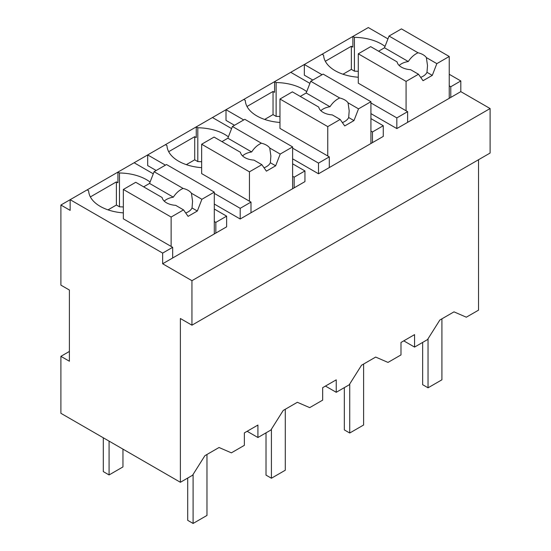 <?xml version="1.0" encoding="UTF-8"?>
<svg xmlns="http://www.w3.org/2000/svg" width="551" height="551" viewBox="0 0 551 551"><rect width="100%" height="100%" fill="white"/><g stroke="black" fill="none" stroke-linecap="round" stroke-linejoin="round"><path stroke-width="0.83" d="M478.537 159.728L478.537 310.151L466.318 317.197L453.99 311.859L439.85 320.021L427.514 339.602L414.559 347.089L414.559 334.622L400.99 342.46L400.99 354.92L388.007 362.413L375.672 357.076L361.532 365.237L349.196 384.818L336.241 392.298L336.241 379.839L322.672 387.67L322.672 400.136L309.69 407.63L297.354 402.292L283.214 410.454L270.885 430.035L257.923 437.515L257.923 425.055L244.362 432.886L244.362 445.346L231.372 452.846L219.043 447.502L204.903 455.67L192.568 475.251L180.384 482.283L60.899 413.305L60.899 356.339L69.385 361.236L69.385 290.033L60.899 285.136L60.899 205.027L70.149 210.372L70.149 199.689L60.899 205.027M214.298 209.036L226.633 216.157L226.633 226.833L162.648 263.771L191.941 280.686L191.941 325.186L490.101 153.047L490.101 108.547L460.808 91.631L460.808 80.956L449.244 74.282M387.945 38.887L368.309 27.55L70.149 199.689L162.648 253.095L162.648 263.771M191.941 325.186L180.384 318.512L180.384 482.283M414.559 347.089L403.766 340.855M150.079 182.064A39.514 22.811 0 0 0 119.484 172.986L117.942 172.098L117.942 182.774L116.399 181.885L90.371 196.914M490.101 108.547L191.941 280.686M460.808 91.631L396.83 128.569L370.926 113.616M312.81 80.06L304.331 75.17L304.331 64.488L322.06 74.722M385.025 46.415A39.514 22.811 0 0 0 354.431 37.344L352.888 36.449L352.888 47.131L351.352 46.243L325.324 61.271M292.615 163.819L304.944 170.941L304.944 181.616L240.195 219.002L214.298 204.049M156.174 170.493L147.696 165.596L147.696 154.921L165.424 165.155M228.396 136.848A39.514 22.811 0 0 0 197.802 127.77L196.259 126.882L196.259 137.564L194.717 136.669L168.689 151.697M370.926 118.603L383.262 125.724L383.262 136.407L318.512 173.785L292.615 158.833M234.492 125.277L226.013 120.387L226.013 109.704L243.742 119.939M306.707 91.631A39.514 22.811 0 0 0 276.12 82.554L274.577 81.665L274.577 92.348L273.034 91.459L247.006 106.481M460.808 80.956L450.787 86.741L450.787 97.417M449.244 85.846L450.787 86.741M257.923 437.515L247.13 431.288M336.241 392.298L325.448 386.072M87.113 189.895L88.649 190.791A39.514 22.811 0 0 0 123.341 212.879M116.399 181.885L116.399 205.027L108.03 209.862M119.484 172.986L119.484 206.811L116.399 205.027M153.281 173.806L134.134 162.752M226.633 216.157L215.84 222.384L215.84 233.066M172.67 257.985L172.67 247.309L162.648 253.095M407.616 122.343L407.616 111.66L396.83 117.893L396.83 128.569M396.83 117.893L370.926 102.941M322.06 54.253L323.602 55.141A39.514 22.811 0 0 0 358.288 77.23M351.352 46.243L351.352 69.385L342.977 74.22M354.431 37.344L354.431 71.162L351.352 69.385M240.195 219.002L240.195 208.319L250.987 202.093L250.987 212.769M240.195 208.319L214.298 193.367M165.424 144.679L166.967 145.574A39.514 22.811 0 0 0 201.652 167.662M194.717 136.669L194.717 159.811L186.341 164.646M197.802 127.77L197.802 161.595L194.717 159.811M231.599 128.59L212.445 117.535M304.944 170.941L294.151 177.167L294.151 187.85M318.512 173.785L318.512 163.11L329.305 156.877L329.305 167.559M318.512 163.11L292.615 148.15M243.742 99.469L245.285 100.358A39.514 22.811 0 0 0 279.97 122.446M273.034 91.459L273.034 114.601L264.659 119.436M276.12 82.554L276.12 116.378L273.034 114.601M309.91 83.373L290.763 72.319M383.262 125.724L372.469 131.958L372.469 142.633M358.288 71.327A39.514 22.811 0 0 0 354.431 71.162M172.67 247.309L123.341 218.823L123.341 189.454L171.134 217.046L171.134 246.414M69.385 351.448L60.899 356.339M123.341 206.969A39.514 22.811 0 0 0 119.484 206.811M214.298 221.495L215.84 222.384M407.616 111.66L358.288 83.18L358.288 53.805L406.08 81.396L406.08 110.772M292.615 176.279L294.151 177.167M201.652 161.76A39.514 22.811 0 0 0 197.802 161.595M250.987 202.093L201.652 173.606L201.652 144.238L249.445 171.829L249.445 201.198M329.305 156.877L279.97 128.397L279.97 99.022L327.762 126.613L327.762 155.988M279.97 116.543A39.514 22.811 0 0 0 276.12 116.378M370.926 131.062L372.469 131.958M406.08 81.396L418.485 74.233L423.037 80.715L432.287 75.377L436.84 63.641L449.244 56.477L449.244 98.312M449.244 56.477L401.452 28.886L389.047 36.049L384.495 47.785L378.578 51.202M436.84 63.641L426.371 57.593A15.263 8.809 0 0 0 423.037 54.694A15.263 8.809 0 0 0 418.016 52.772L389.047 36.049M426.371 57.593L427.507 65.562L426.984 72.312A15.263 8.809 180 0 1 420.688 77.374M432.287 75.377L426.984 72.312M418.485 74.233L410.598 69.688A15.263 8.809 0 0 1 401.452 67.16A15.263 8.809 0 0 1 397.071 61.877L370.692 46.642L358.288 53.805M418.016 52.772C414.173 54.556 410.929 57.469 408.291 61.526L384.495 47.785M408.291 61.526A15.263 8.809 0 0 0 399.179 65.479M327.762 126.613L340.167 119.45L344.719 125.931L353.969 120.593L358.522 108.85L370.926 101.694L370.926 143.529M370.926 101.694L323.134 74.103L310.73 81.259L306.177 92.995L300.261 96.411M358.522 108.85L348.06 102.81A15.263 8.809 0 0 0 344.719 99.91A15.263 8.809 0 0 0 339.698 97.982L310.73 81.259M348.06 102.81L349.189 110.779L348.673 117.528A15.263 8.809 180 0 1 342.371 122.591M353.969 120.593L348.673 117.528M340.167 119.45L332.287 114.904A15.263 8.809 0 0 1 323.134 112.37A15.263 8.809 0 0 1 318.753 107.094L292.374 91.859L279.97 99.022M339.698 97.982C335.855 99.772 332.618 102.686 329.98 106.736L306.177 92.995M329.98 106.736A15.263 8.809 0 0 0 320.861 110.696M249.445 171.829L261.849 164.666L266.402 171.147L275.652 165.803L280.211 154.066L292.615 146.903L292.615 188.738M292.615 146.903L244.823 119.312L232.419 126.475L227.866 138.211L221.95 141.628M280.211 154.066L269.742 148.026A15.263 8.809 0 0 0 266.402 145.127A15.263 8.809 0 0 0 261.381 143.198L232.419 126.475M269.742 148.026L270.872 155.995L270.355 162.745A15.263 8.809 180 0 1 264.053 167.807M275.652 165.803L270.355 162.745M261.849 164.666L253.97 160.114A15.263 8.809 0 0 1 244.823 157.586A15.263 8.809 0 0 1 240.443 152.303L214.057 137.075L201.652 144.238M261.381 143.198C257.537 144.982 254.3 147.902 251.662 151.952L227.866 138.211M251.662 151.952A15.263 8.809 0 0 0 242.55 155.912M171.134 217.046L183.538 209.883L188.091 216.364L197.341 211.019L201.893 199.283L214.298 192.12L214.298 233.955M214.298 192.12L166.505 164.529L154.101 171.692L149.548 183.428L143.632 186.844M201.893 199.283L191.424 193.243A15.263 8.809 0 0 0 188.091 190.343A15.263 8.809 0 0 0 183.07 188.414L154.101 171.692M191.424 193.243L192.561 201.211L192.037 207.961A15.263 8.809 180 0 1 185.742 213.017M197.341 211.019L192.037 207.961M183.538 209.883L175.652 205.33A15.263 8.809 0 0 1 166.505 202.802A15.263 8.809 0 0 1 162.125 197.52L135.746 182.291L123.341 189.454M183.07 188.414C179.227 190.198 175.983 193.119 173.345 197.168L149.548 183.428M173.345 197.168A15.263 8.809 0 0 0 164.232 201.129M103.299 437.783L103.299 471.601L109.077 474.941L109.077 441.124M122.956 449.134L122.956 466.931L109.077 474.941M441.923 318.822L441.923 379.797L428.044 387.808L428.044 338.762M422.651 342.412L422.651 384.688L428.044 387.808M363.605 364.039L363.605 425.007L349.733 433.017L349.733 383.978M344.334 387.628L344.334 429.904L349.733 433.017M285.287 409.255L285.287 470.223L271.416 478.234L271.416 429.188M266.016 432.845L266.016 475.12L271.416 478.234M206.976 454.472L206.976 515.44L193.098 523.45L193.098 474.404M187.705 478.061L187.705 520.337L193.098 523.45"/></g></svg>
